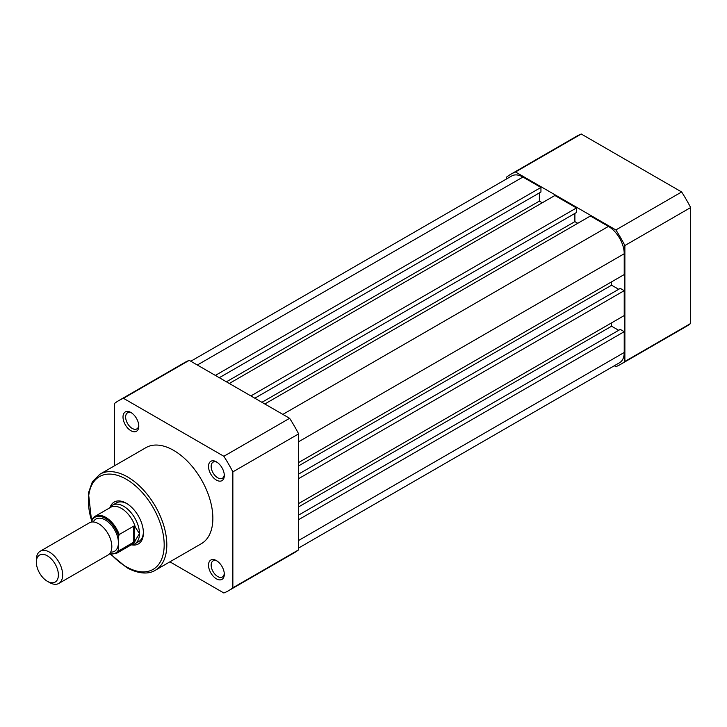 <?xml version="1.0" encoding="UTF-8"?>
<svg xmlns="http://www.w3.org/2000/svg" width="727" height="727" viewBox="0 0 727 727"><rect width="100%" height="100%" fill="white"/><g stroke="black" fill="none" stroke-linecap="round" stroke-linejoin="round"><path stroke-width="1.09" d="M614.315 365.754L615.878 366.662A109.768 63.376 -120 0 0 620.558 364.381A109.768 63.376 -120 0 0 624.875 361.464L624.875 245.535A109.768 63.376 -120 0 0 615.878 229.95L515.479 171.99A109.768 63.376 -120 0 0 510.799 174.262A109.768 63.376 -120 0 0 506.483 177.179L506.483 178.987M624.875 361.464L690.65 323.488A109.768 63.376 60 0 1 686.333 326.405L620.558 364.381M615.878 229.95L681.644 191.973A109.768 63.376 60 0 1 690.65 207.558L690.65 323.488M690.65 207.558L624.875 245.535M510.799 174.262L576.575 136.285A109.768 63.376 60 0 1 581.255 134.013L681.644 191.973M581.255 134.013L515.479 171.99M58.805 583.445L107.978 555.055A18.602 10.741 -120 0 0 111.831 546.54A18.602 10.741 -120 0 0 103.707 527.82A18.602 10.741 -120 0 0 89.376 522.831L40.203 551.22A18.602 10.741 60 0 1 54.543 556.2A18.602 10.741 60 0 1 62.658 574.93A18.602 10.741 60 0 1 58.805 583.445A18.602 10.741 60 0 1 49.509 582.518L47.364 581.291A15.585 8.997 -120 0 0 58.387 574.93A15.585 8.997 -120 0 0 47.373 555.837A15.585 8.997 -120 0 0 36.35 562.207L36.35 559.735A18.602 10.741 60 0 1 40.203 551.22M110.668 552.12A18.602 10.741 -120 0 0 118.41 542.742A18.602 10.741 -120 0 0 108.023 521.895A18.602 10.741 -120 0 0 93.265 521.977M109.568 553.747A20.647 11.923 -120 0 0 118.665 549.548L119.192 550.657L134.586 541.624L139.457 533.627A22.328 12.886 -120 0 0 129.706 511.163A22.328 12.886 -120 0 0 112.503 505.183A22.328 12.886 -120 0 0 110.477 506.892L109.577 507.946M91.829 522.022L92.356 519.033A21.392 12.35 60 0 1 95.083 516.315A21.392 12.35 60 0 1 119.192 534.518L118.665 536.244A20.647 11.923 -120 0 0 105.251 518.287A20.647 11.923 -120 0 0 91.829 520.75M118.665 549.548L118.665 536.244M133.668 542.306L133.668 526.166L119.192 534.518M134.586 541.624L134.586 526.084L133.668 526.166M130.978 544.996L132.332 544.75A22.328 12.886 -120 0 0 134.831 543.851A22.328 12.886 -120 0 0 139.457 533.627L134.586 526.084M135.213 526.766A21.392 12.35 -120 0 0 110.677 507.31L95.083 516.315L92.356 519.033M119.192 550.657A21.392 12.35 60 0 1 116.474 553.374L132.069 544.369A21.392 12.35 -120 0 0 135.213 540.888M36.35 562.207A15.585 8.997 -120 0 0 47.364 581.291M130.905 430.711A11.159 6.443 60 0 1 123.008 417.044A11.159 6.443 60 0 1 130.905 412.491L130.905 412.491A11.159 6.443 60 0 1 138.793 426.158A11.159 6.443 60 0 1 130.905 430.711M131.587 412.918A9.306 5.371 -120 0 0 127.57 412.782A9.306 5.371 -120 0 0 126.144 420.242A9.306 5.371 -120 0 0 132.223 428.439A9.306 5.371 -120 0 0 136.867 428.894A9.306 5.371 -120 0 0 138.766 425.35M216.41 578.819A11.159 6.443 60 0 1 208.522 565.152A11.159 6.443 60 0 1 216.41 560.59L216.41 560.59A11.159 6.443 60 0 1 224.307 574.257A11.159 6.443 60 0 1 216.41 578.819M217.1 561.026A9.306 5.371 -120 0 0 213.075 560.89A9.306 5.371 -120 0 0 211.648 568.341A9.306 5.371 -120 0 0 217.727 576.538A9.306 5.371 -120 0 0 222.38 577.002A9.306 5.371 -120 0 0 224.27 573.449M216.41 480.084A11.159 6.443 60 0 1 208.522 466.416A11.159 6.443 60 0 1 216.41 461.854L216.41 461.854A11.159 6.443 60 0 1 224.307 475.522A11.159 6.443 60 0 1 216.41 480.084M217.1 462.29A9.306 5.371 -120 0 0 213.075 462.154A9.306 5.371 -120 0 0 211.648 469.606A9.306 5.371 -120 0 0 217.727 477.803A9.306 5.371 -120 0 0 222.38 478.266A9.306 5.371 -120 0 0 224.27 474.713M110.086 507.346A24.182 13.967 60 0 1 126.298 503.248L126.298 503.248A24.182 13.967 60 0 1 143.401 532.873A24.182 13.967 60 0 1 131.751 544.859M126.971 503.647A22.328 12.886 -120 0 0 116.456 502.902L112.503 505.183M155.333 570.25L201.379 543.669A55.443 32.006 -120 0 0 209.876 499.24A55.443 32.006 -120 0 0 173.653 450.386A55.443 32.006 -120 0 0 145.936 447.641L99.899 474.222A55.443 32.006 60 0 1 127.616 476.967A55.443 32.006 60 0 1 163.829 525.821A55.443 32.006 60 0 1 155.333 570.25C150.771 573.258 141.056 575.475 126.68 567.596L110.595 554.292M169.9 561.835L223.852 592.987A109.768 63.376 -120 0 0 228.542 590.715A109.768 63.376 -120 0 0 232.858 587.789L232.858 471.868A109.768 63.376 -120 0 0 223.852 456.274L123.463 398.314A109.768 63.376 -120 0 0 118.774 400.595A109.768 63.376 -120 0 0 114.457 403.512L114.457 465.816M118.774 400.595L184.549 362.619A109.768 63.376 60 0 1 189.238 360.338L289.628 418.307A109.768 63.376 60 0 1 298.633 433.892L298.633 549.821A109.768 63.376 60 0 1 294.317 552.738L228.542 590.715M189.238 360.338L123.463 398.314M223.852 456.274L289.628 418.307M298.633 433.892L232.858 471.868M232.858 587.789L298.633 549.821M134.831 543.851L138.775 541.57A22.328 12.886 -120 0 0 143.392 532.082M298.633 519.651L624.22 331.676L624.22 352.486A22.328 12.886 60 0 1 619.595 362.709L298.633 548.013M190.801 361.246L511.763 175.934A22.328 12.886 60 0 1 522.922 177.043L197.335 365.018M522.922 177.043L540.943 187.448L215.356 375.423M540.943 187.448L540.943 192.001L219.309 377.704M539.37 192.919L539.37 201.115L226.406 381.802M539.37 201.115L542.26 202.788M250.879 395.933L576.466 207.949L554.892 195.499L229.305 383.474M576.466 207.949L576.466 212.511L254.823 398.205M574.884 213.42L574.884 221.626L261.929 402.313M577.783 223.298L574.884 221.626M298.633 462.536L624.22 274.561L624.22 253.75A22.328 12.886 60 0 0 608.435 226.406L590.406 216.001L264.819 403.985M611.589 281.858L611.589 285.193L298.633 465.88M618.695 289.301L611.589 285.193M298.633 478.639L624.22 290.664L620.267 288.383L298.633 474.086M624.22 290.664L624.22 315.573L298.633 503.547M618.695 330.312L611.589 326.205L298.633 506.892M611.589 326.205L611.589 322.87M624.22 331.676L620.267 329.395L298.633 515.098M111.176 554.374A53.58 30.934 -120 0 0 126.298 566.742A53.58 30.934 -120 0 0 164.184 544.868A53.58 30.934 -120 0 0 126.298 479.247A53.58 30.934 -120 0 0 91.829 521.259M624.22 352.486L298.633 540.461M608.435 226.406L282.839 414.39M624.22 253.75L298.633 441.725M109.314 554.019L116.474 553.374M99.899 474.222L92.42 481.665L88.458 492.879L91.693 522.041"/></g></svg>
